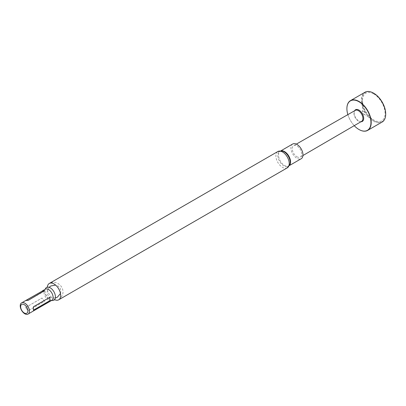<?xml version="1.0" encoding="UTF-8"?>
<svg xmlns="http://www.w3.org/2000/svg" width="406" height="406" viewBox="0 0 406 406"><rect width="100%" height="100%" fill="white"/><g stroke="black" fill="none" stroke-linecap="round" stroke-linejoin="round"><path stroke-width="0.3" stroke-dasharray="2.03 1.52" d="M355.265 110.381A6.344 3.664 -120 0 0 354.245 111.599A6.344 3.664 -120 0 0 358.432 121.059A6.344 3.664 -120 0 0 360.046 121.643A6.344 3.664 -120 0 0 361.609 121.369M296.948 156.767A6.608 3.811 -120 0 0 300.257 157.092A6.608 3.811 -120 0 0 300.252 149.469A6.608 3.811 -120 0 0 293.655 145.652A6.608 3.811 -120 0 0 292.635 150.941A6.608 3.811 -120 0 0 296.948 156.767M360.954 121.749A6.745 3.898 60 0 1 360.645 121.724A6.745 3.898 60 0 1 355.554 117.542A6.745 3.898 60 0 1 354.474 111.041A6.745 3.898 60 0 1 354.611 110.757M354.235 125.667A17.001 9.815 60 0 1 347.856 114.624M358.99 129.514A17.179 9.917 60 0 1 346.902 108.58M382.142 122.028A17.179 9.917 60 0 1 364.964 112.107A17.179 9.917 60 0 1 364.964 92.274M385.7 114.02A16.829 9.714 60 0 1 373.759 120.724A16.829 9.714 60 0 1 361.903 100.18A16.829 9.714 60 0 1 373.677 93.197M373.799 93.979A15.951 9.211 60 0 1 385.081 113.518A15.951 9.211 60 0 1 373.799 120.029A15.951 9.211 60 0 1 362.522 100.495A15.951 9.211 60 0 1 373.799 93.979M363.761 111.371A1.751 1.01 60 0 1 364.999 113.518A1.751 1.01 60 0 1 363.761 114.233A1.751 1.01 60 0 1 362.522 112.086A1.751 1.01 60 0 1 363.761 111.371M292.701 144.013A8.501 4.908 -120 0 0 291.396 150.824A8.501 4.908 -120 0 0 296.948 158.315A8.501 4.908 -120 0 0 301.201 158.736M54.566 299.638A9.429 5.445 60 0 1 47.36 287.154M51.669 300.435A7.364 4.248 60 0 1 50.674 300.075A7.364 4.248 60 0 1 45.03 290.305A7.364 4.248 60 0 1 45.218 289.265M29.11 312.828A6.45 3.725 60 0 1 28.085 314.051A6.45 3.725 60 0 1 21.635 310.326A6.45 3.725 60 0 1 21.635 302.876A6.45 3.725 60 0 1 23.208 302.602M27.999 310.534L25.669 307.474L41.98 298.055L44.558 301.262L28.247 310.681L27.791 310.275L28.247 310.681M25.669 307.474L25.766 307.758M25.669 300.567A0.7 0.553 84.9 0 0 25.766 300.618L26.02 300.364M42.371 291.011L25.974 300.476L28.344 300.384A0.7 0.553 -95.1 0 1 28.247 300.338M44.558 290.919A0.7 0.553 -95.1 0 1 44.528 291.041L44.188 290.848M44.528 291.041L28.344 300.384M25.766 307.393L41.95 298.045L42.371 298.547L44.528 301.252L28.344 310.595M25.974 308.017L27.791 310.275M49.847 297.882L49.608 297.359L33.424 306.708L33.444 307.073M33.444 310.047L33.444 307.347M281.338 150.809A8.501 4.908 -120 0 0 280.302 151.169A8.501 4.908 -120 0 0 279.003 157.98A8.501 4.908 -120 0 0 284.555 165.475A8.501 4.908 -120 0 0 288.808 165.892A8.501 4.908 -120 0 0 289.63 165.181M289.478 165.506L288.808 165.892L290.026 163.999A8.754 5.055 60 0 1 283.52 165.689A8.754 5.055 60 0 1 277.841 155.848A8.754 5.055 60 0 1 282.556 151.057L280.302 151.169L280.972 150.783M287.27 167.856A9.429 5.445 60 0 1 277.841 162.41A9.429 5.445 60 0 1 277.841 151.519M51.775 300.374A6.45 3.725 60 0 1 45.325 296.649A6.45 3.725 60 0 1 45.325 289.199M296.334 144.115L293.655 145.652M302.932 155.539L300.257 157.092M360.046 121.643L360.645 121.724M354.245 111.599L354.474 111.041M363.761 114.233L373.799 120.029M362.522 112.086L362.522 100.495M58.718 299.806C66.65 293.33 61.895 285.484 57.987 283.545C55.252 281.972 52.354 281.947 49.288 283.469M49.096 287.311L47.086 291.858L47.842 295.203L50.019 297.339L55.297 298.055M60.474 293.508L60.93 291.259L60.174 288.087L57.799 285.834L55.622 285.103M51.801 300.364L50.674 300.075C46.761 297.928 44.878 294.675 45.03 290.305L45.35 289.184M28.085 314.051L28.379 313.879M21.635 302.876L21.929 302.709M25.908 300.511L26.324 300.273"/><path stroke-width="0.61" d="M302.932 155.539L361.609 121.369A6.344 3.664 -120 0 0 362.918 118.471A6.344 3.664 -120 0 0 358.432 110.701A6.344 3.664 -120 0 0 355.265 110.381L296.334 144.115M354.611 110.757A6.745 3.898 60 0 1 358.924 110.087A6.745 3.898 60 0 1 363.583 117.08A6.745 3.898 60 0 1 360.954 121.749M347.856 114.624A17.001 9.815 60 0 1 346.902 108.651A17.001 9.815 60 0 1 358.924 101.708A17.001 9.815 60 0 1 370.952 122.536A17.001 9.815 60 0 1 358.924 129.478A17.001 9.815 60 0 1 354.235 125.667M346.902 108.58A17.179 9.917 60 0 1 346.902 108.509A17.179 9.917 60 0 1 350.459 100.642A17.179 9.917 60 0 1 359.051 101.495A17.179 9.917 60 0 1 370.272 116.634A17.179 9.917 60 0 1 367.638 130.397A17.179 9.917 60 0 1 359.051 129.55A17.179 9.917 60 0 1 358.99 129.514M350.459 100.642L364.964 92.274A17.179 9.917 60 0 1 373.55 93.121L373.55 93.121A17.179 9.917 60 0 1 385.7 114.162A17.179 9.917 60 0 1 382.142 122.028L367.638 130.397M373.677 93.197A16.829 9.714 60 0 1 373.799 93.263L373.799 93.263A16.829 9.714 60 0 1 385.7 113.878A16.829 9.714 60 0 1 385.7 114.02M289.478 165.506L301.201 158.736A8.501 4.908 -120 0 0 301.201 148.921A8.501 4.908 -120 0 0 292.701 144.013L280.972 150.783M47.36 287.154A9.429 5.445 60 0 1 49.288 283.469A9.429 5.445 60 0 1 54.003 283.941A9.429 5.445 60 0 1 60.164 292.249A9.429 5.445 60 0 1 58.718 299.806A9.429 5.445 60 0 1 54.566 299.638M45.218 289.265A7.364 4.248 60 0 1 50.217 287.813A7.364 4.248 60 0 1 55.368 295.954A7.364 4.248 60 0 1 51.669 300.435M23.208 302.602A6.45 3.725 60 0 1 23.233 302.602A6.45 3.725 60 0 1 24.862 303.196A6.45 3.725 60 0 1 29.12 312.803A6.45 3.725 60 0 1 29.11 312.828M49.847 297.603L49.847 300.582L49.74 297.365L33.424 306.784L33.424 310.214L49.74 300.8A0.7 0.406 0 0 0 49.608 300.795L33.434 310.133M44.528 291.041L44.188 290.848L28.247 300.338L25.827 300.46L21.929 302.709M26.02 300.364L41.95 291.269M44.396 290.828L42.163 291.026L45.325 289.199A6.45 3.725 60 0 1 48.547 289.519A6.45 3.725 60 0 1 52.765 295.208A6.45 3.725 60 0 1 51.775 300.374L51.801 300.364M42.371 291.011L44.188 290.848M49.847 297.882L49.608 297.359M49.608 300.795L49.847 300.303M24.817 303.191A6.486 3.745 60 0 1 29.105 312.853A6.486 3.745 60 0 1 21.574 310.362A6.486 3.745 60 0 1 23.183 302.597A6.486 3.745 60 0 1 24.817 303.191M24.253 304.647A5.105 2.949 60 0 1 27.38 312.701A5.105 2.949 60 0 1 21.127 309.093A5.105 2.949 60 0 1 24.253 304.647M289.63 165.181A8.501 4.908 -120 0 0 289.823 158.228A8.501 4.908 -120 0 0 284.555 151.59A8.501 4.908 -120 0 0 281.338 150.809M284.012 151.697A8.754 5.055 60 0 1 290.026 163.999L287.27 167.856A9.429 5.445 60 0 0 288.717 160.294A9.429 5.445 60 0 0 282.556 151.986A9.429 5.445 60 0 0 277.841 151.519L282.556 151.057A8.754 5.055 60 0 1 284.012 151.697M385.7 113.878L385.7 114.162M58.718 299.806L287.27 167.856M49.288 283.469L277.841 151.519M55.297 298.055L57.347 297.212L60.474 293.508M55.622 285.103L50.841 285.961L49.096 287.311M28.379 313.879L51.775 300.374M26.324 300.273L42.27 291.066"/></g></svg>
